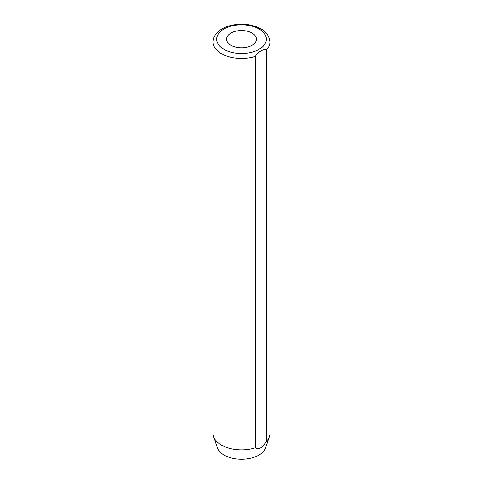 <?xml version="1.0" encoding="UTF-8"?>
<svg xmlns="http://www.w3.org/2000/svg" width="483" height="483" viewBox="0 0 483 483"><rect width="100%" height="100%" fill="white"/><g stroke="black" fill="none" stroke-linecap="round" stroke-linejoin="round"><path stroke-width="0.72" d="M252.048 33.061A14.913 8.609 0 0 0 235.795 31.196A14.913 8.609 0 0 0 226.587 39.153A14.913 8.609 0 0 0 230.952 45.239A14.913 8.609 0 0 0 247.205 47.111A14.913 8.609 0 0 0 256.413 39.153A14.913 8.609 0 0 0 252.048 33.061M213.094 42.051C213.16 38.338 214.706 35.024 217.73 32.107C221.033 29.004 225.41 26.77 230.862 25.412C241.929 22.985 251.927 24.126 260.85 28.829C266.157 31.51 269.176 35.917 269.906 42.051A28.406 16.404 180 0 1 266.284 50.069C263.923 48.451 257.819 51.953 255.386 56.36A28.406 16.404 180 0 1 221.413 53.649A28.406 16.404 180 0 1 213.094 42.051L213.094 433.468A28.406 16.404 0 0 0 213.607 436.578A28.406 16.404 0 0 0 221.413 445.066A28.406 16.404 0 0 0 255.386 447.777L255.386 56.36M213.607 436.578L217.344 447.759A24.603 14.206 0 0 0 224.106 455.113A24.603 14.206 0 0 0 248.709 458.645A24.603 14.206 0 0 0 265.656 447.759L269.393 436.578A28.406 16.404 0 0 0 269.906 433.468L269.906 42.051M266.284 50.069L266.284 441.486A28.406 16.404 0 0 0 269.393 436.578M266.284 441.486C262.649 447.729 259.021 449.824 255.386 447.777M223.925 49.302A24.856 14.351 0 0 0 259.075 49.302A24.856 14.351 0 0 0 259.075 29.004A24.856 14.351 0 0 0 223.925 29.004A24.856 14.351 0 0 0 223.925 49.302"/></g></svg>
